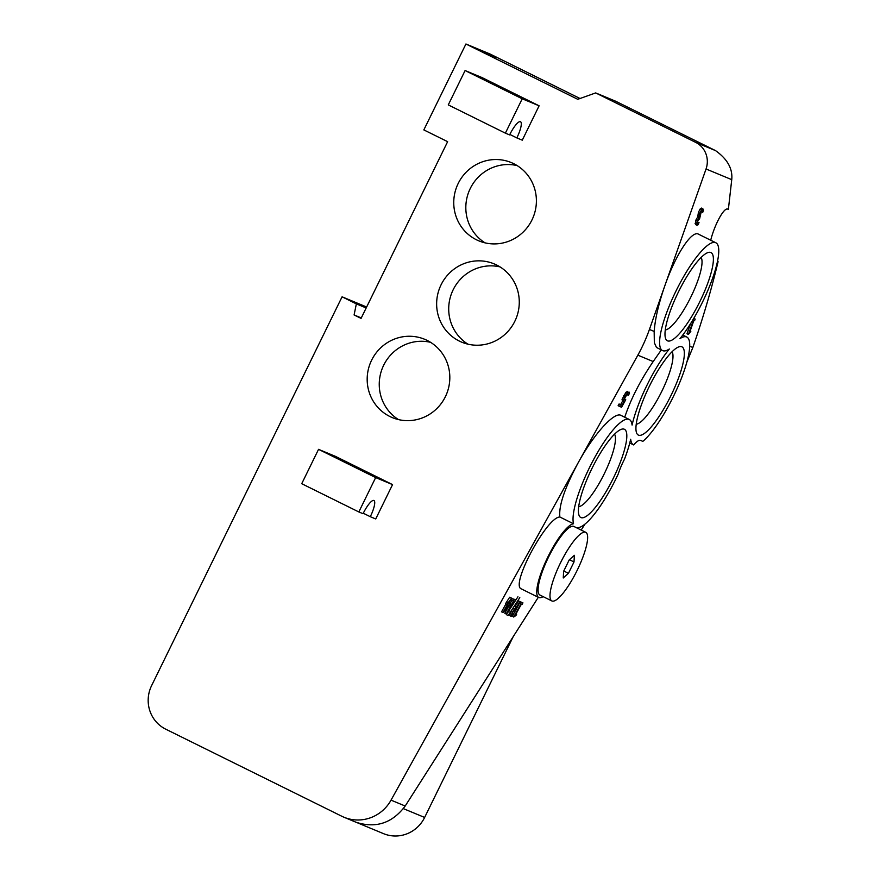 <?xml version="1.0" encoding="UTF-8"?>
<svg xmlns="http://www.w3.org/2000/svg" width="880" height="880" viewBox="0 0 880 880"><rect width="100%" height="100%" fill="white"/><g stroke="black" fill="none" stroke-linecap="round" stroke-linejoin="round"><path stroke-width="1.32" d="M569.173 559.966L574.365 555.302L574.002 561.968L568.447 573.309L563.255 577.973L563.618 571.307L569.173 559.966M568.447 573.309L563.772 570.999M574.002 561.968L569.448 559.724M585.651 532.279A38.269 9.13 -63.7 0 1 585.783 532.334A38.269 9.13 -63.7 0 1 576.994 570.68A38.269 9.13 -63.7 0 1 551.848 600.941A38.269 9.13 -63.7 0 1 560.494 562.859A38.269 9.13 -63.7 0 1 585.651 532.279M551.848 600.941L539.946 595.056A38.269 9.13 -63.7 0 1 548.603 556.974A38.269 9.13 -63.7 0 1 573.749 526.394A38.269 9.13 -63.7 0 1 573.881 526.449L585.783 532.334M478.863 49.918L495.781 58.245L478.863 49.918M358.831 511.951L301.719 483.703L318.549 449.339L335.445 456.357L392.557 484.605L375.661 477.587L358.831 511.951L363.055 513.7A16.401 3.916 -63.7 0 1 373.945 500.5A16.401 3.916 -63.7 0 1 370.293 516.703L363.286 513.238M505.384 133.155L448.272 104.907L465.102 70.543L481.998 77.561L539.11 105.809L522.214 98.791L505.384 133.155L509.608 134.904A16.401 3.916 -63.7 0 1 520.498 121.704A16.401 3.916 -63.7 0 1 516.846 137.918L509.828 134.442M392.557 484.605L375.727 518.958L370.293 516.703M539.11 105.809L522.28 140.173L516.846 137.918M465.102 70.543L522.214 98.791M318.549 449.339L375.661 477.587M625.746 399.718L621.566 407.242L619.553 406.406L620.499 404.69L622.05 405.328L624.206 401.445L623.48 400.125L625.053 396.44L627.33 393.063L629.024 392.007L629.53 393.228L628.375 395.307L628.078 393.69L625.548 396.66L624.591 398.849L624.822 399.773L625.746 399.718L624.536 399.124M628.078 393.69L628.386 394.339L627.495 393.91M628.342 395.285L626.912 394.581L626.956 393.635M623.722 401.335L622.391 400.675L622.05 399.41L625.9 392.348L627.671 391.336M622.391 400.675L623.821 401.39M622.05 405.328L620.62 404.624L622.721 400.84M620.499 404.69L619.069 403.986L620.62 404.624M619.553 406.406L618.123 405.702L619.069 403.986M624.591 398.849L624.767 399.751M506.99 604.351L511.555 598.136L508.772 603.152L510.4 603.834L509.256 605.891L502.986 612.535L507.43 604.527L505.56 603.647L509.652 597.234L511.555 598.136M504.735 610.434L509.135 605.242L507.903 604.725L504.735 610.434M510.4 603.834L508.827 603.064M502.986 612.535L501.556 611.831L505.978 603.856M507.859 602.778L506.429 602.063M508.299 602.954L506.869 602.25M511.082 597.938L509.652 597.234M509.234 611.039L506.22 613.943L513.513 600.787L512.864 600.512L513.689 599.027L515.482 599.775L514.657 601.26L513.986 600.985L508.563 610.764L509.234 611.039L508.585 610.72M515.482 599.775L513.689 599.027M512.864 600.512L511.434 599.808L512.259 598.323M506.22 613.943L504.79 613.228L508.123 607.222M510.092 603.68L512.061 600.116M508.145 615.483L519.794 597.663L508.145 615.483M507.727 615.307L506.297 614.603L507.463 612.821M508.772 610.808L517.946 596.783M512.941 614.405L513.744 613.745L512.611 615.835L511.159 616.308L512.314 611.853L519.068 603.339L517.264 602.591L518.199 600.897L520.476 601.843L512.875 611.952L512.039 613.866L512.16 614.647L512.941 614.405L512.017 613.943M512.039 613.866L512.127 614.625M520.476 601.843L517.847 600.633M515.999 606.727L514.569 606.012L517.638 602.635M513.568 607.189L514.569 606.012M514.129 609.015L512.798 608.355M511.126 616.297L509.729 615.604L510.884 611.149M520.322 603.614L521.147 602.118L522.94 602.866L522.115 604.362L521.455 604.076L516.021 613.866L516.692 614.141L515.955 615.472L513.678 617.034L520.971 603.878L519.673 603.284M516.692 614.141L516.043 613.822M513.678 617.034L512.468 615.934M513.7 613.723L518.859 604.417M519.695 601.458L522.94 602.866M521.147 602.118L519.717 601.414M693.737 318.45L695.156 319.044L694.584 320.661L693.913 320.375L690.173 330.99L690.844 331.276L690.184 330.946M695.156 319.044L693.781 318.362M690.844 331.276L688.413 334.455L693.44 320.188L692.846 319.935M688.413 334.455L686.972 333.74L690.481 323.796M696.96 225.258L697.202 220.968L699.193 217.558L699.831 213.29L701.415 209.858L702.845 208.769L703.505 210.166L702.713 212.41L702.218 210.617L701.349 211.277L699.633 218.68L697.785 220.957L697.642 223.432L699.028 222.42L698.269 224.675L696.96 225.258L695.486 224.521L696.927 225.236M697.367 222.761L697.609 223.41M699.688 216.04L699.985 216.81M695.519 224.543L695.772 220.264L697.697 216.997L698.39 212.586L699.974 209.154L701.404 208.065L702.878 208.791L701.47 208.098M702.669 212.399L701.239 211.475M698.346 223.157L697.378 222.673M696.916 222.442L697.587 221.705M696.498 224.037L695.068 223.322M699.138 217.712L697.697 216.997M699.193 217.558L697.752 216.843M699.061 216.326L697.62 215.611M543.103 596.607A40.997 9.779 -63.7 0 1 538.736 597.509A40.997 9.779 -63.7 0 1 546.777 559.262A40.997 9.779 -63.7 0 1 573.529 523.765A60.137 14.344 -63.7 0 1 593.384 459.987A60.137 14.344 -63.7 0 1 629.277 419.485A60.137 14.344 -63.7 0 1 632.082 425.084A60.137 14.344 -63.7 0 1 669.361 348.986A60.137 14.344 -63.7 0 1 662.53 350.581L656.447 347.424L654.335 342.716L654.159 331.43C655.171 318.56 658.735 303.314 664.862 285.692L706.046 168.982A21.868 21.23 -67.5 0 0 695.607 142.34L595.672 92.917L577.764 99.308L465.927 44L423.841 129.91L447.634 141.669L361.064 318.395L354.09 314.952L356.356 303.875L366.179 307.956M354.09 314.952L361.284 317.933M717.508 261.371L718.091 261.657L717.497 261.415M710.721 240.229C714.659 224.312 724.185 206.998 727.837 209.154L728.376 209.374L731.742 179.652C732.831 168.773 727.43 159.093 715.528 150.612L615.582 101.189L595.672 92.917M577.027 528.011A40.997 9.779 -63.7 0 0 576.983 527.626A60.137 14.344 -63.7 0 0 618.266 473.913A25.971 6.193 -63.7 0 1 624.481 459.206A60.137 14.344 -63.7 0 0 630.674 439.252A60.137 14.344 -63.7 0 0 633.49 444.851A60.137 14.344 -63.7 0 0 633.677 444.939A25.971 6.193 -63.7 0 1 640.563 440.407L642.84 441.364A60.137 14.344 -63.7 0 0 679.162 383.845A60.137 14.344 -63.7 0 0 686.807 337.04L682.781 335.049M654.159 331.43L649.418 329.461L664.862 285.692C675.598 254.771 691.735 230.054 698.489 234.179L715.847 242.77A60.137 14.344 -63.7 0 1 711.458 281.413A60.137 14.344 -63.7 0 1 679.976 338.635A60.137 14.344 -63.7 0 1 686.807 337.04M686.895 362.021L692.846 347.49C702.999 318.164 711.414 289.553 718.091 261.657M356.356 303.875L342.078 296.813L151.613 685.597A32.802 31.856 -67.5 0 0 165.737 729.179L341.814 816.255A38.269 37.158 -67.5 0 0 343.981 817.234L356.048 822.25C375.87 828.597 392.249 823.185 405.196 806.025L538.307 597.289M581.185 530.057L585.002 524.062M538.736 597.509L521.378 588.918C509.949 585.64 546.92 516.637 559.889 517.022C558.558 506.077 564.707 487.883 578.347 462.44C593.967 433.939 614.438 411.378 621.027 415.404L629.277 419.485M343.981 817.234A38.269 37.158 -67.5 0 0 391.039 800.14L637.846 355.179L653.202 361.548L661.276 349.954M430.573 342.32A42.372 41.14 -67.5 0 0 382.569 367.686A42.372 41.14 -67.5 0 0 398.497 419.584M389.862 416.493A42.372 41.14 112.5 0 1 371.041 361.427A42.372 41.14 112.5 0 1 424.743 339.317A42.372 41.14 112.5 0 1 446.501 394.218A42.372 41.14 112.5 0 1 392.249 417.582A42.372 41.14 112.5 0 1 389.862 416.493M517.143 165.594A42.372 41.14 -67.5 0 0 469.15 190.96A42.372 41.14 -67.5 0 0 485.067 242.869M476.432 239.767A42.372 41.14 112.5 0 1 457.611 184.712A42.372 41.14 112.5 0 1 511.324 162.591A42.372 41.14 112.5 0 1 533.071 217.503A42.372 41.14 112.5 0 1 478.83 240.856A42.372 41.14 112.5 0 1 476.432 239.767M500.038 266.904A42.372 41.14 -67.5 0 0 452.034 292.27A42.372 41.14 -67.5 0 0 467.951 344.168M459.327 341.077A42.372 41.14 112.5 0 1 440.506 286.011A42.372 41.14 112.5 0 1 494.208 263.901A42.372 41.14 112.5 0 1 515.955 318.802A42.372 41.14 112.5 0 1 461.714 342.166A42.372 41.14 112.5 0 1 459.327 341.077M624.261 429.209A49.203 11.737 -63.7 0 1 610.533 483.681A49.203 11.737 -63.7 0 1 578.886 514.866A49.203 11.737 -63.7 0 1 592.097 468.182A49.203 11.737 -63.7 0 1 621.181 429.363A49.203 11.737 -63.7 0 1 624.261 429.209M578.699 506.671A40.865 9.746 116.3 0 0 604.098 474.122A40.865 9.746 116.3 0 0 614.548 434.181M681.791 346.764A49.203 11.737 -63.7 0 1 668.063 401.236A49.203 11.737 -63.7 0 1 636.416 432.421A49.203 11.737 -63.7 0 1 649.627 385.737A49.203 11.737 -63.7 0 1 678.7 346.918A49.203 11.737 -63.7 0 1 681.791 346.764M636.229 424.226A40.865 9.746 116.3 0 0 661.628 391.677A40.865 9.746 116.3 0 0 672.078 351.736M710.831 252.494A49.203 11.737 -63.7 0 1 697.114 306.955A49.203 11.737 -63.7 0 1 665.467 338.14A49.203 11.737 -63.7 0 1 678.678 291.467A49.203 11.737 -63.7 0 1 707.751 252.637A49.203 11.737 -63.7 0 1 710.831 252.494M665.269 329.956A40.865 9.746 116.3 0 0 690.668 297.407A40.865 9.746 116.3 0 0 701.129 257.466M662.53 350.581A60.137 14.344 -63.7 0 1 676.335 290.312A60.137 14.344 -63.7 0 1 715.847 242.77M624.734 417.241C630.806 399.069 640.288 380.501 653.202 361.548M573.529 523.765L559.889 517.022M465.927 44L490.116 54.043L580.019 98.505M342.078 296.813L366.641 307.01M649.418 329.461A164.01 159.258 112.5 0 1 637.846 355.179M513.205 636.658L424.633 817.454A32.802 31.856 112.5 0 1 383.493 833.635L356.884 822.58M627.33 393.063L625.9 392.348M625.053 396.44L623.623 395.736M623.48 400.125L622.05 399.41M512.314 611.853L510.961 611.182M697.202 220.968L695.772 220.264M699.831 213.29L698.39 212.586M701.415 209.858L699.974 209.154M706.046 168.982L731.742 179.652M692.846 347.49L689.722 346.203M391.039 800.14L405.196 806.025M424.633 817.454L403.381 808.632M695.607 142.34L715.528 150.612M509.729 615.604L511.159 616.308M633.49 444.851L629.761 443.014"/></g></svg>
